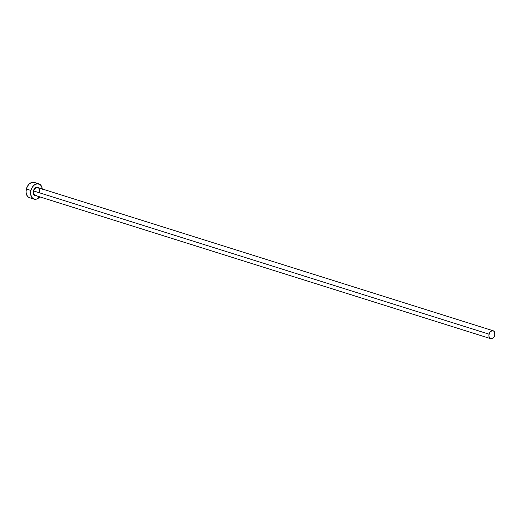 <?xml version="1.0" encoding="UTF-8"?>
<svg xmlns="http://www.w3.org/2000/svg" width="521" height="521" viewBox="0 0 521 521"><rect width="100%" height="100%" fill="white"/><g stroke="black" fill="none" stroke-linecap="round" stroke-linejoin="round"><path stroke-width="0.78" d="M39.479 192.073A4.135 2.892 107.5 0 0 37.818 187.58A4.135 2.892 107.5 0 0 33.78 191.012L33.409 190.92A4.402 3.074 -72.5 0 1 38.691 187.853M39.401 192.047C39.817 189.703 39.309 188.224 37.87 187.599A4.135 2.892 107.5 0 0 33.78 191.012A4.135 2.892 107.5 0 0 35.389 195.486L490.691 338.663A4.135 2.892 -72.5 0 1 489.082 334.182L33.78 191.012L489.082 334.182A4.135 2.892 -72.5 0 1 493.172 330.77A4.135 2.892 -72.5 0 1 494.781 335.25A4.135 2.892 -72.5 0 1 490.691 338.663M38.847 183.848L34.295 182.415A8.004 5.594 107.5 0 0 26.376 189.019A8.004 5.594 107.5 0 0 29.489 197.687L34.047 199.12A8.004 5.594 -72.5 0 1 30.928 190.452L26.376 189.019L30.928 190.452A8.004 5.594 -72.5 0 1 38.847 183.848A8.004 5.594 -72.5 0 1 42.253 188.973M39.772 196.866A8.004 5.594 -72.5 0 1 34.047 199.12M42.286 189.475L41.726 186.733L40.358 184.721L37.278 183.685L33.924 185.274L32.094 187.567L30.928 190.452L30.778 194.932L32.536 198.254L34.497 199.237L36.757 199.042L39.954 196.651M36.62 195.642L34.803 195.557L33.872 194.717L33.233 192.594L33.409 190.92L34.516 188.648L35.649 187.625L37.519 187.221L39.023 188.257M34.874 182.65L31.579 182.5L29.365 183.841L27.541 186.134L26.376 189.019L26.05 192.067L26.617 194.802L27.984 196.821L29.944 197.804M494.781 335.25L494.657 332.261L493.472 330.894L492.365 330.685L490.626 331.512L489.681 332.691L488.939 334.977L489.004 336.501L489.909 338.214L492.091 338.624L493.745 337.387L494.781 335.25M36.209 195.746A4.402 3.074 -72.5 0 1 33.409 190.92L33.78 191.012A4.135 2.892 107.5 0 0 35.435 195.505M37.87 187.599L493.172 330.77"/></g></svg>

